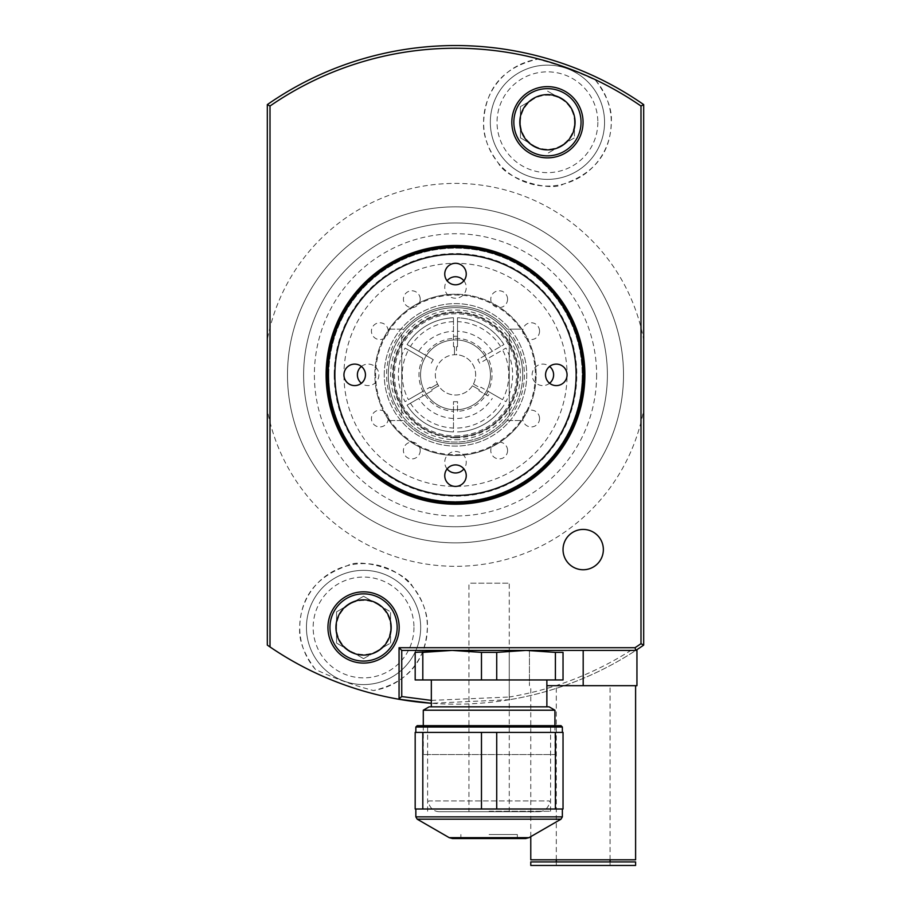 <?xml version="1.0" encoding="UTF-8"?>
<svg xmlns="http://www.w3.org/2000/svg" width="911" height="911" viewBox="0 0 911 911"><rect width="100%" height="100%" fill="white"/><g stroke="black" fill="none" stroke-linecap="round" stroke-linejoin="round"><path stroke-width="0.68" stroke-dasharray="4.55 3.42" d="M555.403 732.387L563.032 732.387L563.032 809.002L555.403 809.002L555.403 732.387L496.723 732.387L496.723 809.002L415.849 809.002L489.105 809.002L481.475 809.002L481.475 732.387L422.806 732.387L422.806 809.002L481.475 809.002M452.573 838.564L525.636 838.564M489.105 834.533L517.334 834.533L489.105 834.533M496.723 732.387L481.475 732.387M415.849 727.012L562.36 727.012M561.017 725.668L417.192 725.668M496.723 809.002L555.403 809.002M489.105 725.668L426.268 725.668L489.105 725.668M489.105 732.387L562.36 732.387L489.105 732.387M422.806 732.387L415.177 732.387M422.806 809.002L415.177 809.002M489.105 809.002L562.36 809.002L489.105 809.002M489.105 727.012L550.597 727.012L489.105 727.012M489.105 811.245L550.597 811.245L489.105 811.245M546.873 679.959L431.336 679.959L546.873 679.959M546.873 706.845L431.336 706.845L546.873 706.845M423.285 725.668L423.285 754.559L554.924 754.559L423.285 754.559M554.924 725.668L554.924 754.559M422.806 679.959L415.177 679.959L415.177 652.378L422.806 652.378L422.806 679.959L481.475 679.959L481.475 652.378L452.141 650.397L526.068 650.397M481.475 652.378L496.723 652.378L496.723 679.959L555.403 679.959L555.403 652.378C535.85 649.759 516.286 649.759 496.723 652.378M481.475 679.959L496.723 679.959M555.403 652.378L563.032 652.378L563.032 679.959L555.403 679.959M423.285 710.204L554.924 710.204M549.105 706.845L429.104 706.845M439.375 811.69L538.834 811.69L439.375 811.69A10.75 10.75 0 0 1 428.614 800.928L549.584 800.928L428.614 800.928M538.834 811.69A10.75 10.75 0 0 0 549.584 800.928M468.937 811.69L509.26 811.69L468.937 811.69L468.937 583.188L509.26 583.188L468.937 583.188M509.26 811.69L509.26 583.188M635.605 859.802L530.771 859.802M583.188 685.676L636.948 685.676L636.948 650.397L583.188 650.397L583.188 685.676L610.074 685.676L546.873 685.676M583.188 859.802L533.39 859.802L583.188 859.802M529.428 650.397L529.428 685.676L529.428 650.42L583.188 650.397L529.428 650.397M583.188 650.397L635.832 650.397A329.304 329.304 0 0 1 509.704 699.671L509.26 697.017A326.616 326.616 0 0 0 630.867 650.397L635.832 650.397M635.605 865.45L530.771 865.45M635.605 861.92L530.771 861.92M583.188 861.92L533.39 861.92L583.188 861.92M377.063 604.061A27.011 27.011 0 0 1 377.063 650.864A27.011 27.011 0 0 1 336.546 627.463A27.011 27.011 0 0 1 377.063 604.061L363.557 596.261L336.546 611.862L336.546 643.064L336.546 611.862L363.557 596.261L390.58 611.862L377.063 604.061M306.438 627.463A57.12 57.12 0 0 0 363.557 684.582A57.12 57.12 0 0 0 420.677 627.463A57.12 57.12 0 0 1 363.557 684.582A57.12 57.12 0 0 1 306.438 627.463A57.12 57.12 0 0 1 363.557 570.343A57.12 57.12 0 0 1 420.677 627.463A57.12 57.12 0 0 0 363.557 570.343A57.12 57.12 0 0 0 306.438 627.463A57.12 57.12 0 0 1 363.557 570.343A57.12 57.12 0 0 1 420.677 627.463M363.557 658.653L336.546 643.064L363.557 658.653L390.58 643.064L390.58 611.862L390.58 643.064L363.557 658.653M329.953 627.463A33.605 33.605 0 0 0 363.557 661.067A33.605 33.605 0 0 0 397.162 627.463A33.605 33.605 0 0 0 363.557 593.858A33.605 33.605 0 0 0 329.953 627.463M522.709 374.854A67.209 67.209 0 0 1 455.5 442.063A67.209 67.209 0 0 1 388.291 374.854A67.209 67.209 0 0 0 401.74 415.177A67.209 67.209 0 0 1 388.291 374.854A67.209 67.209 0 0 0 455.5 442.063A67.209 67.209 0 0 0 522.709 374.854A67.209 67.209 0 0 1 509.26 415.177A67.209 67.209 0 0 0 509.26 334.531A67.209 67.209 0 0 1 522.709 374.854A67.209 67.209 0 0 0 455.5 307.645A67.209 67.209 0 0 0 388.291 374.854A67.209 67.209 0 0 1 455.5 307.645A67.209 67.209 0 0 1 522.709 374.854M509.26 334.531L509.26 415.177L509.26 334.531M401.74 334.531L401.74 415.177L401.74 334.531A67.209 67.209 0 0 0 388.291 374.854A67.209 67.209 0 0 1 401.74 334.531M420.222 299.195A8.404 8.404 0 0 1 411.818 307.588A8.404 8.404 0 0 1 403.414 299.195A8.404 8.404 0 0 1 411.818 290.791A8.404 8.404 0 0 1 420.222 299.195M539.563 331.171A8.404 8.404 0 0 1 531.159 339.575A8.404 8.404 0 0 1 522.766 331.171A8.404 8.404 0 0 1 531.159 322.767A8.404 8.404 0 0 1 539.563 331.171M539.563 418.536A8.404 8.404 0 0 1 531.159 426.94A8.404 8.404 0 0 1 522.766 418.536A8.404 8.404 0 0 1 531.159 410.132A8.404 8.404 0 0 1 539.563 418.536M507.586 450.512A8.404 8.404 0 0 1 499.182 458.916A8.404 8.404 0 0 1 490.778 450.512A8.404 8.404 0 0 1 499.182 442.12A8.404 8.404 0 0 1 507.586 450.512M361.416 366.461A10.75 10.75 0 0 1 378.885 374.854A10.75 10.75 0 0 1 361.416 383.246M596.625 374.854A141.125 141.125 0 0 1 455.5 515.979A141.125 141.125 0 0 1 314.375 374.854A141.125 141.125 0 0 1 455.5 233.728A141.125 141.125 0 0 1 596.625 374.854M517.664 374.854A62.164 62.164 0 0 1 455.5 437.018A62.164 62.164 0 0 1 393.336 374.854A62.164 62.164 0 0 1 455.5 312.689A62.164 62.164 0 0 1 517.664 374.854M447.107 468.937A10.75 10.75 0 0 1 455.5 451.469A10.75 10.75 0 0 1 463.893 468.937M388.234 418.536A8.404 8.404 0 0 1 379.841 426.94A8.404 8.404 0 0 1 371.437 418.536A8.404 8.404 0 0 1 379.841 410.132A8.404 8.404 0 0 1 388.234 418.536M420.222 450.512A8.404 8.404 0 0 1 411.818 458.916A8.404 8.404 0 0 1 403.414 450.512A8.404 8.404 0 0 1 411.818 442.12A8.404 8.404 0 0 1 420.222 450.512M549.584 383.246A10.75 10.75 0 0 1 532.115 374.854A10.75 10.75 0 0 1 549.584 366.461M463.893 280.77A10.75 10.75 0 0 1 455.5 298.239A10.75 10.75 0 0 1 447.107 280.77M507.586 299.195A8.404 8.404 0 0 1 499.182 307.588A8.404 8.404 0 0 1 490.778 299.195A8.404 8.404 0 0 1 499.182 290.791A8.404 8.404 0 0 1 507.586 299.195M388.234 331.171A8.404 8.404 0 0 1 379.841 339.575A8.404 8.404 0 0 1 371.437 331.171A8.404 8.404 0 0 1 379.841 322.767A8.404 8.404 0 0 1 388.234 331.171M453.484 401.66A26.886 26.886 0 0 0 457.516 401.66L457.516 411.339A36.531 36.531 0 0 0 488.102 358.365L505.947 348.059A57.131 57.131 0 0 1 505.947 401.649L489.902 392.39A38.615 38.615 0 0 1 487.886 395.886L478.879 390.682A28.23 28.23 0 0 0 479.425 389.828L472.433 385.797A20.156 20.156 0 0 0 473.447 384.055L480.439 388.086A28.23 28.23 0 0 0 480.894 387.186L502.587 399.713A53.248 53.248 0 0 0 502.587 349.995L479.721 363.193A26.886 26.886 0 0 0 477.706 359.708L503.931 344.563A57.12 57.12 0 0 0 457.516 317.768L457.516 346.704A28.23 28.23 0 0 0 456.513 346.647L456.513 354.721A20.156 20.156 0 0 0 438.567 385.797L431.575 389.828A28.23 28.23 0 0 0 432.121 390.682L407.069 405.144A57.12 57.12 0 0 0 453.484 431.939L453.484 401.66L453.484 431.939A57.12 57.12 0 0 1 407.069 405.144A57.131 57.131 0 0 0 453.484 431.939M473.447 384.055A20.156 20.156 0 0 0 455.5 354.698A20.156 20.156 0 0 0 435.344 374.854A20.156 20.156 0 0 0 455.5 395.021A20.156 20.156 0 0 0 475.656 374.854A20.156 20.156 0 0 0 456.513 354.721M457.516 431.939A57.131 57.131 0 0 0 503.931 405.144A57.12 57.12 0 0 1 457.516 431.939A57.12 57.12 0 0 0 503.931 405.144M457.516 418.491A43.682 43.682 0 0 0 492.282 398.414M418.718 398.414L407.069 405.144L418.718 398.414A43.682 43.682 0 0 0 453.484 418.491M432.121 390.682L407.069 405.144M410.428 403.209A53.248 53.248 0 0 0 453.484 428.056M422.898 358.365L405.053 348.059L422.898 358.365A36.531 36.531 0 0 0 453.484 411.339M405.053 348.059L416.703 354.778L405.053 348.059A57.131 57.131 0 0 0 405.053 401.649L421.098 392.39A38.615 38.615 0 0 0 423.114 395.886M454.487 346.647L454.487 354.721L454.487 346.647A28.23 28.23 0 0 0 453.484 346.704L453.484 317.768A57.12 57.12 0 0 0 407.069 344.563L433.294 359.708L407.069 344.563A57.12 57.12 0 0 1 453.484 317.768A57.131 57.131 0 0 0 407.069 344.563M500.572 346.51A53.248 53.248 0 0 0 457.516 321.651M503.931 344.563A57.12 57.12 0 0 0 457.516 317.768L457.516 331.217L457.516 317.768A57.131 57.131 0 0 1 503.931 344.563L477.706 359.708M492.282 351.293A43.682 43.682 0 0 0 457.516 331.217M457.516 346.704L457.516 317.768M453.484 331.217L453.484 317.768L453.484 331.217A43.682 43.682 0 0 0 418.718 351.293M486.087 354.869A36.531 36.531 0 0 0 424.913 354.869M457.516 336.296A38.615 38.615 0 0 0 453.484 336.296M453.484 346.704L453.484 317.768M430.561 388.086L437.553 384.055L430.561 388.086A28.23 28.23 0 0 1 430.106 387.186L408.413 399.713A53.248 53.248 0 0 1 408.413 349.995M433.294 359.708A26.886 26.886 0 0 0 431.279 363.193M453.484 321.651A53.248 53.248 0 0 0 410.428 346.51M479.425 389.828L472.433 385.797A20.156 20.156 0 0 1 438.567 385.797L431.575 389.828M457.516 428.056A53.248 53.248 0 0 0 500.572 403.209M457.516 411.339L457.516 401.66M487.886 395.886L478.879 390.682M521.946 329.156A80.646 80.646 0 0 0 455.5 294.207A80.646 80.646 0 0 1 521.946 329.156L507.04 329.156A68.883 68.883 0 0 0 403.96 329.156A68.883 68.883 0 0 1 507.04 329.156L521.946 329.156M455.5 455.5A80.646 80.646 0 0 0 536.146 374.854A80.646 80.646 0 0 0 455.5 294.207A80.646 80.646 0 0 0 374.854 374.854A80.646 80.646 0 0 0 521.946 420.552A80.646 80.646 0 0 1 455.5 455.5A80.646 80.646 0 0 0 536.146 374.854A80.646 80.646 0 0 0 389.054 329.156A80.646 80.646 0 0 1 455.5 294.207A80.646 80.646 0 0 0 374.854 374.854A80.646 80.646 0 0 0 455.5 455.5A80.646 80.646 0 0 1 389.054 420.552A80.646 80.646 0 0 0 536.146 374.854A80.646 80.646 0 0 0 455.5 294.207M455.5 339.905A34.948 34.948 0 0 0 420.552 374.854A34.948 34.948 0 0 0 455.5 409.802A34.948 34.948 0 0 0 490.448 374.854A34.948 34.948 0 0 0 455.5 339.905A34.948 34.948 0 0 0 420.552 374.854A34.948 34.948 0 0 0 455.5 409.802A34.948 34.948 0 0 0 490.448 374.854A34.948 34.948 0 0 0 455.5 339.905M455.5 439.706A64.852 64.852 0 0 0 520.352 374.854A64.852 64.852 0 0 0 455.5 310.002A64.852 64.852 0 0 0 390.648 374.854A64.852 64.852 0 0 0 455.5 439.706M507.04 420.552L521.946 420.552L507.04 420.552A68.883 68.883 0 0 1 403.96 420.552A68.883 68.883 0 0 0 507.04 420.552M389.054 420.552L403.96 420.552L389.054 420.552M389.054 329.156L403.96 329.156L389.054 329.156M455.5 437.018A62.164 62.164 0 0 0 517.664 374.854A62.164 62.164 0 0 0 455.5 312.689A62.164 62.164 0 0 0 393.336 374.854A62.164 62.164 0 0 0 455.5 437.018M455.5 443.737A68.883 68.883 0 0 0 524.383 374.854A68.883 68.883 0 0 0 455.5 305.971A68.883 68.883 0 0 0 386.617 374.854A68.883 68.883 0 0 0 455.5 443.737M384.26 374.854A71.24 71.24 0 0 1 455.5 303.614A71.24 71.24 0 0 1 526.74 374.854A71.24 71.24 0 0 1 455.5 446.094A71.24 71.24 0 0 1 384.26 374.854A71.24 71.24 0 0 1 455.5 303.614A71.24 71.24 0 0 1 526.74 374.854A71.24 71.24 0 0 1 455.5 446.094A71.24 71.24 0 0 1 384.26 374.854M607.386 374.854A151.886 151.886 0 0 1 455.5 526.74A151.886 151.886 0 0 1 303.614 374.854A151.886 151.886 0 0 1 455.5 222.967A151.886 151.886 0 0 1 607.386 374.854A151.886 151.886 0 0 1 455.5 526.74A151.886 151.886 0 0 1 303.614 374.854A151.886 151.886 0 0 1 455.5 222.967A151.886 151.886 0 0 1 607.386 374.854A151.886 151.886 0 0 1 455.5 526.74A151.886 151.886 0 0 1 303.614 374.854A151.886 151.886 0 0 1 455.5 222.967A151.886 151.886 0 0 1 607.386 374.854M365.448 374.854A10.75 10.75 0 0 0 354.698 364.104A10.75 10.75 0 0 0 343.937 374.854A111.563 111.563 0 0 1 455.5 263.29A111.563 111.563 0 0 1 567.063 374.854A10.75 10.75 0 0 0 556.302 364.104A10.75 10.75 0 0 0 545.552 374.854A10.75 10.75 0 0 0 556.302 385.604A10.75 10.75 0 0 0 567.063 374.854A111.563 111.563 0 0 1 455.5 486.417A111.563 111.563 0 0 1 343.937 374.854A10.75 10.75 0 0 0 354.698 385.604A10.75 10.75 0 0 0 365.448 374.854M466.25 475.656A10.75 10.75 0 0 0 455.5 464.906A10.75 10.75 0 0 0 444.75 475.656A10.75 10.75 0 0 0 455.5 486.417A10.75 10.75 0 0 0 466.25 475.656M582.858 374.854A127.358 127.358 0 0 1 455.5 502.212A127.358 127.358 0 0 1 328.142 374.854A127.358 127.358 0 0 1 455.5 247.496A127.358 127.358 0 0 1 582.858 374.854M466.25 274.052A10.75 10.75 0 0 0 455.5 263.29A10.75 10.75 0 0 0 444.75 274.052A10.75 10.75 0 0 0 455.5 284.801A10.75 10.75 0 0 0 466.25 274.052M603.355 650.397L563.032 650.397L603.355 650.397M334.2 374.854A121.3 121.3 0 0 0 455.5 496.153A121.3 121.3 0 0 0 576.8 374.854A121.3 121.3 0 0 0 455.5 253.554A121.3 121.3 0 0 0 334.2 374.854M583.53 374.854A128.03 128.03 0 0 1 455.5 502.883A128.03 128.03 0 0 1 327.47 374.854A128.03 128.03 0 0 1 455.5 246.824A128.03 128.03 0 0 1 583.53 374.854M328.814 374.854A126.686 126.686 0 0 1 455.5 248.168A126.686 126.686 0 0 1 582.186 374.854A126.686 126.686 0 0 1 455.5 501.54A126.686 126.686 0 0 1 328.814 374.854A126.686 126.686 0 0 1 455.5 248.168A126.686 126.686 0 0 1 582.186 374.854A126.686 126.686 0 0 1 455.5 501.54A126.686 126.686 0 0 1 328.814 374.854A126.686 126.686 0 0 0 455.5 501.54A126.686 126.686 0 0 0 582.186 374.854A126.686 126.686 0 0 1 455.5 501.54A126.686 126.686 0 0 1 328.814 374.854M595.566 80.282A63.85 63.85 0 0 1 547.443 186.095A63.85 63.85 0 0 1 483.593 122.245C484.948 98.274 494.366 69.236 537.547 59.169A326.172 326.172 0 0 1 595.566 80.282C607.09 95.678 612.329 109.662 611.281 122.245C610.564 152.661 594.632 173.261 563.476 184.045C550.825 192.164 506.493 179.501 498.271 162.967C487.806 148.846 482.921 135.272 483.593 122.245A63.85 63.85 0 0 1 537.547 59.169M511.823 122.245A35.62 35.62 0 0 1 547.443 86.625A35.62 35.62 0 0 1 583.063 122.245A35.62 35.62 0 0 1 547.443 157.865A35.62 35.62 0 0 1 511.823 122.245M287.489 374.854A168.011 168.011 0 0 1 455.5 206.843A168.011 168.011 0 0 1 623.511 374.854A168.011 168.011 0 0 1 455.5 542.865A168.011 168.011 0 0 1 287.489 374.854A168.011 168.011 0 0 1 455.5 206.843A168.011 168.011 0 0 1 623.511 374.854A168.011 168.011 0 0 1 455.5 542.865A168.011 168.011 0 0 1 287.489 374.854A168.011 168.011 0 0 1 455.5 206.843A168.011 168.011 0 0 1 623.511 374.854A168.011 168.011 0 0 1 455.5 542.865A168.011 168.011 0 0 1 287.489 374.854M315.434 669.426A63.85 63.85 0 0 1 299.719 627.463C300.436 597.047 316.368 576.458 347.524 565.663C360.175 557.543 404.507 570.206 412.729 586.741C423.194 600.861 428.079 614.435 427.407 627.463C426.052 651.433 416.634 680.471 373.453 690.538A326.172 326.172 0 0 1 315.434 669.426C303.91 654.03 298.671 640.046 299.719 627.463A63.85 63.85 0 0 1 363.557 563.613A63.85 63.85 0 0 1 427.407 627.463A63.85 63.85 0 0 1 373.453 690.538M327.937 627.463A35.62 35.62 0 0 1 363.557 591.843A35.62 35.62 0 0 1 399.177 627.463A35.62 35.62 0 0 1 363.557 663.083A35.62 35.62 0 0 1 327.937 627.463M431.336 700.388L509.26 697.017L509.26 650.397L630.867 650.397M509.704 699.671L431.336 703.269A329.304 329.304 0 0 0 643.678 645.102L643.678 409.939A191.412 191.412 0 0 1 267.322 409.939L267.322 645.102M269.132 646.355A329.304 329.304 0 0 0 398.585 699.204L401.74 696.551L401.74 650.397L509.26 650.397M267.322 409.939L267.322 339.769A191.412 191.412 0 0 1 643.678 339.769L643.678 409.939M643.678 339.769L643.678 104.606A329.304 329.304 0 0 0 267.322 104.606L267.322 339.769M534.803 650.397L443.406 650.397L534.803 650.397M611.418 650.397L554.958 650.397L611.418 650.397M560.948 98.855A27.011 27.011 0 0 1 560.948 145.646A27.011 27.011 0 0 1 533.937 145.646L520.42 137.846L520.42 106.644L533.937 98.855A27.011 27.011 0 0 1 560.948 98.855L547.443 91.054L560.948 98.855M520.42 122.245A27.011 27.011 0 0 1 533.937 98.855L520.42 106.644L520.42 137.846L533.937 145.646A27.011 27.011 0 0 1 520.42 122.245M490.323 122.245A57.12 57.12 0 0 0 547.443 179.376A57.12 57.12 0 0 0 604.562 122.245A57.12 57.12 0 0 1 547.443 179.376A57.12 57.12 0 0 1 490.323 122.245A57.12 57.12 0 0 1 547.443 65.125A57.12 57.12 0 0 1 604.562 122.245A57.12 57.12 0 0 0 547.443 65.125A57.12 57.12 0 0 0 490.323 122.245A57.12 57.12 0 0 1 547.443 65.125A57.12 57.12 0 0 1 604.562 122.245M574.454 122.245L574.454 137.846L547.443 153.447L574.454 137.846L574.454 122.245M513.838 122.245A33.605 33.605 0 0 0 547.443 155.849A33.605 33.605 0 0 0 581.047 122.245A33.605 33.605 0 0 0 547.443 88.64A33.605 33.605 0 0 0 513.838 122.245M562.36 816.86L415.849 816.86M417.192 819.183L561.017 819.183M528.995 837.664L449.214 837.664M413.958 627.463A50.401 50.401 0 0 1 363.557 677.864A50.401 50.401 0 0 1 313.156 627.463A50.401 50.401 0 0 1 363.557 577.062A50.401 50.401 0 0 1 413.958 627.463M455.5 454.714A79.861 79.861 0 0 0 535.361 374.854A79.861 79.861 0 0 0 455.5 294.993A79.861 79.861 0 0 0 375.639 374.854A79.861 79.861 0 0 0 455.5 454.714M455.5 437.804A62.95 62.95 0 0 0 518.45 374.854A62.95 62.95 0 0 0 455.5 311.904A62.95 62.95 0 0 0 392.55 374.854A62.95 62.95 0 0 0 455.5 437.804M455.5 435.902A61.048 61.048 0 0 0 516.548 374.854A61.048 61.048 0 0 0 455.5 313.805A61.048 61.048 0 0 0 394.452 374.854A61.048 61.048 0 0 0 455.5 435.902M582.277 374.854A126.777 126.777 0 0 1 455.5 501.631A126.777 126.777 0 0 1 328.723 374.854A126.777 126.777 0 0 1 455.5 248.077A126.777 126.777 0 0 1 582.277 374.854M398.585 699.204L401.74 696.551L398.585 699.204M597.844 122.245A50.401 50.401 0 0 1 547.443 172.646A50.401 50.401 0 0 1 497.042 122.245A50.401 50.401 0 0 1 547.443 71.844A50.401 50.401 0 0 1 597.844 122.245M517.334 838.564L517.334 834.533M460.875 838.564L460.875 834.533M550.597 811.245L550.597 727.012M427.612 811.245L427.612 727.012M530.771 836.64L530.771 685.676M610.074 865.45L610.074 861.92M610.074 859.802L610.074 685.676M556.302 865.45L556.302 861.92M556.302 859.802L556.302 685.676"/><path stroke-width="1.37" d="M489.105 838.564L452.573 838.564L449.214 837.664L528.995 837.664L525.636 838.564L489.105 838.564M415.849 727.012L417.192 725.668L561.017 725.668L562.36 727.012L415.849 727.012L415.849 732.387M415.177 809.002L415.177 732.387L415.177 809.002L422.806 809.002L422.806 732.387L481.475 732.387L481.475 809.002L422.806 809.002M415.177 732.387L422.806 732.387M481.475 809.002L496.723 809.002L496.723 732.387L555.403 732.387L555.403 809.002L496.723 809.002M481.475 732.387L496.723 732.387M555.403 809.002L563.032 809.002L563.032 732.387L555.403 732.387M431.336 679.959L431.336 706.845M546.873 679.959L546.873 706.845M423.285 710.204L429.104 706.845L549.105 706.845L554.924 710.204L423.285 710.204L423.285 725.668M554.924 710.204L554.924 725.668M452.141 650.397L415.177 652.378L415.177 679.959L422.806 679.959L422.806 652.378L452.141 650.397L481.475 652.378L481.475 679.959L422.806 679.959M555.403 679.959L563.032 679.959L563.032 652.378C563.032 649.759 563.032 649.759 563.032 652.378L555.403 652.378L555.403 679.959L496.723 679.959L496.723 652.378L481.475 652.378M496.723 679.959L481.475 679.959M496.723 652.378L526.068 650.397L555.403 652.378M530.771 836.64L530.771 859.802L635.605 859.802L635.605 685.676M267.322 104.606L270.009 106.018L270.009 646.947L267.322 645.102L267.322 104.606A329.304 329.304 0 0 1 643.678 104.606L643.678 645.102A329.304 329.304 0 0 1 635.832 650.397L636.948 650.397L636.948 685.676L546.873 685.676M583.188 650.397L583.188 685.676M530.771 865.45L635.605 865.45L635.605 861.92L530.771 861.92L530.771 865.45M391.183 627.463A27.626 27.626 0 0 1 363.557 655.089A27.626 27.626 0 0 1 335.943 627.463A27.626 27.626 0 0 1 363.557 599.837A27.626 27.626 0 0 1 391.183 627.463M397.162 627.463A33.605 33.605 0 0 1 363.557 661.067A33.605 33.605 0 0 1 329.953 627.463A33.605 33.605 0 0 1 363.557 593.858A33.605 33.605 0 0 1 397.162 627.463M361.416 383.246A10.75 10.75 0 0 1 361.416 366.461M463.893 468.937A10.75 10.75 0 0 1 447.107 468.937M549.584 366.461A10.75 10.75 0 0 1 549.584 383.246M447.107 280.77A10.75 10.75 0 0 1 463.893 280.77M365.448 374.854A10.75 10.75 0 0 0 354.698 364.104A10.75 10.75 0 0 0 343.937 374.854A10.75 10.75 0 0 0 354.698 385.604A10.75 10.75 0 0 0 365.448 374.854M466.25 475.656A10.75 10.75 0 0 0 455.5 464.906A10.75 10.75 0 0 0 444.75 475.656A10.75 10.75 0 0 0 455.5 486.417A10.75 10.75 0 0 0 466.25 475.656M334.872 374.854A120.628 120.628 0 0 0 455.5 495.482A120.628 120.628 0 0 0 576.128 374.854A120.628 120.628 0 0 0 455.5 254.226A120.628 120.628 0 0 0 334.872 374.854M582.858 374.854A127.358 127.358 0 0 1 455.5 502.212A127.358 127.358 0 0 1 328.142 374.854A127.358 127.358 0 0 1 455.5 247.496A127.358 127.358 0 0 1 582.858 374.854M466.25 274.052A10.75 10.75 0 0 0 455.5 263.29A10.75 10.75 0 0 0 444.75 274.052A10.75 10.75 0 0 0 455.5 284.801A10.75 10.75 0 0 0 466.25 274.052M567.063 374.854A10.75 10.75 0 0 0 556.302 364.104A10.75 10.75 0 0 0 545.552 374.854A10.75 10.75 0 0 0 556.302 385.604A10.75 10.75 0 0 0 567.063 374.854M563.032 549.584A20.156 20.156 0 0 0 583.188 569.751A20.156 20.156 0 0 0 603.355 549.584A20.156 20.156 0 0 0 583.188 529.428A20.156 20.156 0 0 0 563.032 549.584A20.156 20.156 0 0 0 583.188 569.751A20.156 20.156 0 0 0 603.355 549.584A20.156 20.156 0 0 0 583.188 529.428A20.156 20.156 0 0 0 563.032 549.584M583.53 374.854A128.03 128.03 0 0 1 455.5 502.883A128.03 128.03 0 0 1 327.47 374.854A128.03 128.03 0 0 1 455.5 246.824A128.03 128.03 0 0 1 583.53 374.854M511.823 122.245A35.62 35.62 0 0 1 547.443 86.625A35.62 35.62 0 0 1 583.063 122.245A35.62 35.62 0 0 1 547.443 157.865A35.62 35.62 0 0 1 511.823 122.245M327.937 627.463A35.62 35.62 0 0 1 363.557 591.843A35.62 35.62 0 0 1 399.177 627.463A35.62 35.62 0 0 1 363.557 663.083A35.62 35.62 0 0 1 327.937 627.463M401.74 650.397L399.052 647.71L635.024 647.71L635.832 650.397L401.74 650.397L401.74 696.551L431.336 700.388M431.336 703.269L398.585 699.204A329.304 329.304 0 0 0 431.336 703.269M267.322 645.102A329.304 329.304 0 0 0 269.132 646.355M401.74 696.551L399.052 698.817L399.052 647.71M643.678 645.102L640.991 643.69L640.991 106.018A326.616 326.616 0 0 0 270.009 106.018M635.024 647.71A326.616 326.616 0 0 0 640.991 643.69M643.678 104.606L640.991 106.018M399.052 698.817L398.585 699.204A329.304 329.304 0 0 1 270.009 646.947M575.057 122.245A27.626 27.626 0 0 1 547.443 149.871A27.626 27.626 0 0 1 519.817 122.245A27.626 27.626 0 0 1 547.443 94.63A27.626 27.626 0 0 1 575.057 122.245M581.047 122.245A33.605 33.605 0 0 1 547.443 155.849A33.605 33.605 0 0 1 513.838 122.245A33.605 33.605 0 0 1 547.443 88.64A33.605 33.605 0 0 1 581.047 122.245M415.849 816.86L562.36 816.86L561.017 819.183L417.192 819.183L415.849 816.86L415.849 809.002M584.873 374.854A129.373 129.373 0 0 0 455.5 245.48A129.373 129.373 0 0 0 326.127 374.854A129.373 129.373 0 0 0 455.5 504.227A129.373 129.373 0 0 0 584.873 374.854M449.214 837.664L417.192 819.183M562.36 732.387L562.36 727.012M528.995 837.664L561.017 819.183M562.36 816.86L562.36 809.002M610.074 861.92L610.074 859.802M556.302 861.92L556.302 859.802"/></g></svg>
